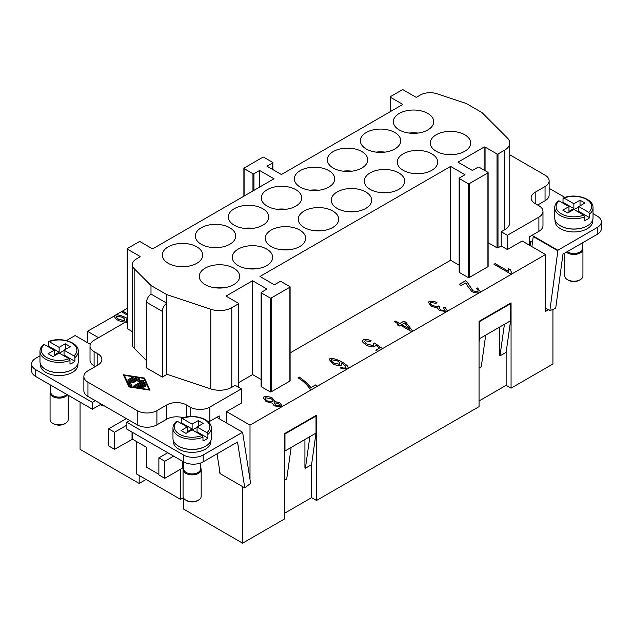 <?xml version="1.0" encoding="UTF-8"?>
<svg xmlns="http://www.w3.org/2000/svg" width="633" height="633" viewBox="0 0 633 633"><rect width="100%" height="100%" fill="white"/><g stroke="black" fill="none" stroke-linecap="round" stroke-linejoin="round"><path stroke-width="0.95" d="M593.026 213.661L597.267 216.114A13.934 8.047 180 0 1 601.318 221.273A13.934 8.047 180 0 1 597.267 227.484L597.267 234.313A13.934 8.047 0 0 0 601.318 228.094M582.93 249.244L582.93 275.972A9.06 5.23 180 0 1 580.034 279.81A9.06 5.23 180 0 1 567.469 279.675A9.06 5.23 180 0 1 564.818 276.154M582.233 247.234A9.06 5.23 180 0 1 582.922 249.362A9.06 5.23 180 0 1 577.241 254.094A9.06 5.23 180 0 1 567.469 252.939A9.06 5.23 180 0 1 566.353 252.163M582.225 248.785A8.356 4.827 180 0 1 576.98 253.153A8.356 4.827 180 0 1 567.959 252.084A8.356 4.827 180 0 1 567.271 251.633M587.297 225.854A18.808 10.856 180 0 1 560.569 225.926M592.678 220.062L592.678 221.091A18.808 10.856 180 0 1 581.07 231.124A18.808 10.856 180 0 1 560.569 228.766A18.808 10.856 180 0 1 555.062 221.075L555.062 220.062M563.014 198.612L564.019 198.05L573.87 203.739L573.87 208.574L563.014 202.307L563.014 198.612L564.019 198.05A17.764 10.255 180 0 1 586.435 199.332A17.764 10.255 180 0 1 588.65 212.277L589.655 213.994L589.655 217.689A19.156 11.062 180 0 1 584.726 220.529L584.726 216.834A19.156 11.062 180 0 1 560.324 215.544A19.156 11.062 180 0 1 554.714 207.719C554.753 205.171 555.948 202.892 558.306 200.867M583.729 215.117L573.87 209.428L567.714 212.981L562.792 210.14L568.948 206.587L559.089 200.898A17.764 10.255 180 0 0 561.313 213.835A17.764 10.255 180 0 0 583.729 215.117L584.726 216.834M559.089 200.898L558.092 201.452M563.362 197.947C575.136 192.867 593.683 198.572 593.026 207.719L593.026 217.958A19.156 11.062 180 0 1 581.205 228.181A19.156 11.062 180 0 1 560.324 225.783A19.156 11.062 180 0 1 554.714 217.95L554.714 207.719M219.216 418.737L219.216 415.897L216.755 417.313L242.613 432.244L203.209 454.992A13.934 8.047 180 0 1 183.507 454.992L183.507 461.821A13.934 8.047 0 0 0 203.209 461.821L237.525 442.008L244.781 487.869L220.149 473.65L217.024 453.845M31.682 370.289A13.934 8.047 0 0 0 35.733 376.508L92.378 409.211L92.378 402.382L95.33 400.681L87.947 396.416A13.934 8.047 180 0 1 83.865 390.727L83.865 376.508M35.733 376.508L35.733 369.68A13.934 8.047 180 0 1 31.682 363.461A13.934 8.047 180 0 1 35.733 358.302L39.974 355.857M183.072 496.557A9.06 5.23 0 0 0 185.722 500.07A9.06 5.23 0 0 0 198.279 500.212A9.06 5.23 0 0 0 201.175 496.494M183.768 467.629A9.06 5.23 0 0 0 183.072 469.821A9.06 5.23 0 0 0 185.722 473.342A9.06 5.23 0 0 0 195.589 474.473A9.06 5.23 0 0 0 201.183 469.646A9.06 5.23 0 0 0 200.487 467.629M183.768 469.235A8.356 4.827 0 0 0 186.213 472.487A8.356 4.827 0 0 0 195.233 473.555A8.356 4.827 0 0 0 200.479 469.188M178.822 446.32A18.808 10.856 0 0 0 205.543 446.249M210.931 440.457L210.931 441.486A18.808 10.856 180 0 1 199.324 451.519A18.808 10.856 180 0 1 178.822 449.169A18.808 10.856 180 0 1 173.315 441.478L173.315 440.457M177.343 421.293A17.764 10.255 0 0 0 179.566 434.238A17.764 10.255 0 0 0 201.974 435.52L192.123 429.831L185.967 433.383L181.038 430.543L187.202 426.982L177.343 421.293L176.338 421.855M196.309 432.244L197.053 431.817L207.909 438.083A19.156 11.062 180 0 1 202.979 440.932L202.979 437.237L201.974 435.52M172.975 438.74A19.156 11.062 0 0 0 178.577 446.178A19.156 11.062 0 0 0 199.253 448.623A19.156 11.062 0 0 0 211.28 438.614M180.413 423.066A19.156 11.062 180 0 1 181.267 422.709L181.267 419.006L182.272 418.453L181.267 419.006M197.053 431.817L197.053 426.982L206.904 432.671A17.764 10.255 0 0 0 204.688 419.734A17.764 10.255 0 0 0 182.272 418.453L192.123 424.142L192.123 428.976L187.202 431.817L187.202 426.982M206.904 432.671L207.909 434.388L207.909 438.083M65.531 423.287L64.55 423.857A7.659 4.423 180 0 1 53.71 423.857L52.721 423.287A9.06 5.23 180 0 1 50.07 419.592L50.07 392.856M68.182 419.41A9.06 5.23 180 0 1 65.286 423.422A9.06 5.23 180 0 1 52.721 423.287M67.502 394.85A9.06 5.23 180 0 1 52.721 396.559A9.06 5.23 180 0 1 50.078 392.737A9.06 5.23 180 0 1 50.767 390.846M66.671 394.367A8.356 4.827 180 0 1 53.219 395.704A8.356 4.827 180 0 1 50.767 392.286L50.767 385.188M77.938 364.711A18.808 10.856 180 0 1 66.315 374.736A18.808 10.856 180 0 1 45.829 372.378A18.808 10.856 180 0 1 40.322 364.703L40.322 363.674M48.622 341.567C60.388 336.487 78.935 342.184 78.286 351.339L78.286 361.578A19.156 11.062 180 0 1 66.457 371.793A19.156 11.062 180 0 1 45.584 369.395A19.156 11.062 180 0 1 39.974 361.585M47.42 346.283A19.156 11.062 180 0 1 48.274 345.919L59.13 352.193L59.13 347.359L49.271 341.67L48.274 342.224L49.271 341.67A17.764 10.255 180 0 1 71.687 342.951A17.764 10.255 180 0 1 73.911 355.888L74.908 357.605L74.908 361.301A19.156 11.062 180 0 1 69.986 364.149L69.986 360.446L68.981 358.729A17.764 10.255 180 0 1 46.565 357.455A17.764 10.255 180 0 1 44.35 344.51L43.345 345.072M549.135 180.848L549.135 195.067A13.934 8.047 180 0 1 545.053 200.756L537.67 205.021M509.747 154.776L545.053 175.159A13.934 8.047 180 0 1 549.104 181.378A13.934 8.047 180 0 1 545.053 186.537L535.202 192.226A13.934 8.047 0 0 0 531.15 197.385A13.934 8.047 0 0 0 535.202 203.597L538.897 205.733A13.934 8.047 180 0 1 542.948 211.944A13.934 8.047 180 0 1 538.897 217.103L507.373 235.31L507.373 249.529L501.217 245.968L497.997 247.827A0.696 0.404 180 0 1 497.016 247.827L488.122 242.692M542.979 211.422L542.979 225.641A13.934 8.047 180 0 1 538.897 231.322L532.005 235.31L557.863 250.241L597.267 227.484M183.238 417.78A13.934 8.047 0 0 0 166.756 419.165L156.905 424.854A13.934 8.047 180 0 1 137.203 424.854L129.812 420.589L126.861 422.29L183.507 454.992M156.905 424.854L156.905 410.635A13.934 8.047 180 0 1 137.203 410.635L87.947 382.19A13.934 8.047 180 0 1 83.896 375.978A13.934 8.047 180 0 1 87.947 370.819L97.798 365.13A13.934 8.047 0 0 0 101.85 359.971A13.934 8.047 0 0 0 97.798 353.752L94.103 351.624A13.934 8.047 180 0 1 90.052 345.404A13.934 8.047 180 0 1 94.103 340.245L125.627 322.047L127.146 322.925M186.458 416.981L186.458 404.946A13.934 8.047 0 0 0 166.756 404.946L166.756 419.165M216.755 417.313L209.855 421.293A13.934 8.047 180 0 1 208.479 421.997M209.855 421.293L209.855 407.074A13.934 8.047 180 0 1 190.153 407.074L190.153 416.53M95.33 366.554L94.103 365.842A13.934 8.047 180 0 1 90.021 360.153L90.021 345.935M150.994 294.06A6.963 4.02 120 0 0 146.563 302.281L162.325 311.381A6.963 4.02 -60 0 1 166.756 303.16L150.994 294.06L150.994 285.499L166.756 294.598L210.773 309.268A17.415 10.057 0 0 0 231.789 307.678L238.443 303.832A0.696 0.404 0 0 0 238.443 303.262L226.495 296.371A0.696 0.404 180 0 1 226.495 295.801L252.591 280.736L266.999 289.052L261.334 292.327A0.696 0.404 0 0 0 261.334 292.897L270.196 298.016A0.696 0.404 0 0 0 271.185 298.016L289.898 287.208A0.696 0.404 0 0 0 289.898 286.638L281.036 281.519A0.696 0.404 0 0 0 280.047 281.519L274.382 284.787L259.973 276.471L450.601 166.416L450.601 260.266L290.104 352.929M464.764 151.271A20.201 11.663 180 0 1 442.752 153.795A20.201 11.663 180 0 1 430.282 143.018A20.201 11.663 180 0 1 436.2 134.774A20.201 11.663 180 0 1 458.221 132.25A20.201 11.663 180 0 1 470.683 143.034A20.201 11.663 180 0 1 464.764 151.271M427.821 129.939A20.201 11.663 180 0 1 405.808 132.471A20.201 11.663 180 0 1 393.338 121.694A20.201 11.663 180 0 1 399.257 113.449A20.201 11.663 180 0 1 421.277 110.917A20.201 11.663 180 0 1 433.74 121.702A20.201 11.663 180 0 1 427.821 129.939M431.761 170.324A20.201 11.663 180 0 1 409.749 172.849A20.201 11.663 180 0 1 397.279 162.08A20.201 11.663 180 0 1 403.197 153.827A20.201 11.663 180 0 1 425.218 151.303A20.201 11.663 180 0 1 437.68 162.088A20.201 11.663 180 0 1 431.761 170.324M370.194 172.88A20.201 11.663 180 0 1 392.207 170.356A20.201 11.663 180 0 1 404.677 181.133A20.201 11.663 180 0 1 398.758 189.378A20.201 11.663 180 0 1 376.754 191.91A20.201 11.663 180 0 1 364.276 181.141A20.201 11.663 180 0 1 370.194 172.88M388.931 192.503A20.201 11.663 0 0 0 380.014 192.503M337.191 191.934A20.201 11.663 180 0 1 359.204 189.409A20.201 11.663 180 0 1 371.674 200.186A20.201 11.663 180 0 1 365.755 208.431A20.201 11.663 180 0 1 343.751 210.963A20.201 11.663 180 0 1 331.273 200.194A20.201 11.663 180 0 1 337.191 191.934M355.936 211.557A20.201 11.663 0 0 0 347.011 211.557M304.188 210.995A20.201 11.663 180 0 1 326.201 208.463A20.201 11.663 180 0 1 338.671 219.24A20.201 11.663 180 0 1 332.752 227.484A20.201 11.663 180 0 1 310.748 230.016A20.201 11.663 180 0 1 298.27 219.247A20.201 11.663 180 0 1 304.188 210.995M322.933 230.61A20.201 11.663 0 0 0 314.008 230.61M271.185 230.048A20.201 11.663 180 0 1 293.198 227.516A20.201 11.663 180 0 1 305.668 238.293A20.201 11.663 180 0 1 299.749 246.538A20.201 11.663 180 0 1 277.745 249.07A20.201 11.663 180 0 1 265.267 238.301A20.201 11.663 180 0 1 271.185 230.048M289.93 249.671A20.201 11.663 0 0 0 281.005 249.671M238.182 249.101A20.201 11.663 180 0 1 260.195 246.569A20.201 11.663 180 0 1 272.665 257.346A20.201 11.663 180 0 1 266.746 265.591A20.201 11.663 180 0 1 244.742 268.123A20.201 11.663 180 0 1 232.264 257.362A20.201 11.663 180 0 1 238.182 249.101M256.927 268.724A20.201 11.663 0 0 0 248.009 268.724M205.179 268.155A20.201 11.663 180 0 1 227.192 265.623A20.201 11.663 180 0 1 239.662 276.399A20.201 11.663 180 0 1 233.743 284.644A20.201 11.663 180 0 1 211.739 287.176A20.201 11.663 180 0 1 199.26 276.415A20.201 11.663 180 0 1 205.179 268.155M223.924 287.778A20.201 11.663 0 0 0 215.006 287.778M394.818 148.992A20.201 11.663 180 0 1 372.805 151.524A20.201 11.663 180 0 1 360.335 140.748A20.201 11.663 180 0 1 366.254 132.503A20.201 11.663 180 0 1 388.274 129.971A20.201 11.663 180 0 1 400.736 140.755A20.201 11.663 180 0 1 394.818 148.992M361.815 168.046A20.201 11.663 180 0 1 339.802 170.578A20.201 11.663 180 0 1 327.332 159.801A20.201 11.663 180 0 1 333.251 151.556A20.201 11.663 180 0 1 355.271 149.024A20.201 11.663 180 0 1 367.733 159.817A20.201 11.663 180 0 1 361.815 168.046M328.812 187.099A20.201 11.663 180 0 1 306.799 189.631A20.201 11.663 180 0 1 294.329 178.854A20.201 11.663 180 0 1 300.248 170.609A20.201 11.663 180 0 1 322.268 168.085A20.201 11.663 180 0 1 334.73 178.87A20.201 11.663 180 0 1 328.812 187.099M295.809 206.16A20.201 11.663 180 0 1 273.796 208.684A20.201 11.663 180 0 1 261.326 197.907A20.201 11.663 180 0 1 267.245 189.663A20.201 11.663 180 0 1 289.265 187.139A20.201 11.663 180 0 1 301.727 197.923A20.201 11.663 180 0 1 295.809 206.16M262.806 225.213A20.201 11.663 180 0 1 240.793 227.738A20.201 11.663 180 0 1 228.323 216.961A20.201 11.663 180 0 1 234.242 208.716A20.201 11.663 180 0 1 256.262 206.192A20.201 11.663 180 0 1 268.724 216.977A20.201 11.663 180 0 1 262.806 225.213M229.803 244.267A20.201 11.663 180 0 1 207.79 246.791A20.201 11.663 180 0 1 195.32 236.014A20.201 11.663 180 0 1 201.239 227.769A20.201 11.663 180 0 1 223.259 225.245A20.201 11.663 180 0 1 235.721 236.03A20.201 11.663 180 0 1 229.803 244.267M196.8 263.32A20.201 11.663 180 0 1 174.787 265.844A20.201 11.663 180 0 1 162.317 255.067A20.201 11.663 180 0 1 168.236 246.823A20.201 11.663 180 0 1 190.256 244.298A20.201 11.663 180 0 1 202.718 255.083A20.201 11.663 180 0 1 196.8 263.32M183.507 497.981L183.507 509.035L242.613 543.161L284.486 518.989L284.486 433.668L316.5 415.185L316.5 500.497L311.571 497.657L284.486 513.3M146.065 479.458L139.173 483.438L139.173 475.47M80.067 402.097L80.067 449.311L139.173 483.438M316.5 500.497L479.054 406.655L479.054 321.335L511.068 302.851L511.068 388.164L552.933 363.991L552.933 309.426M511.068 388.164L506.139 385.323L479.054 400.966M139.023 386.478L142.662 387.04A0.728 0.419 180 0 1 142.283 387.847L137.432 387.095A0.728 0.419 180 0 1 137.108 386.399L143.493 382.704A0.728 0.419 180 0 1 144.712 382.894L146.009 385.695A0.728 0.419 180 0 1 144.609 385.916L143.636 383.812L141.839 384.848L144.403 386.328A0.728 0.419 180 0 1 143.382 386.921L140.811 385.442L139.023 386.478L139.023 387.341M141.839 384.848L141.839 385.988L143.62 387.016M145.701 386.162L144.712 384.033A0.728 0.419 0 0 0 143.493 383.843L137.772 387.151M132.289 378.51A0.728 0.419 0 0 0 132.052 378.605L128.816 380.473M132.052 377.466A0.728 0.419 180 0 1 133.072 378.059L129.053 380.378A0.728 0.419 180 0 1 128.024 379.784L132.052 377.466L132.052 378.605M124.392 375.369L129.607 386.581L149.024 389.588L143.81 378.376L124.392 375.369L124.392 376.508L129.259 386.953M129.607 386.581L129.607 387.008M149.024 389.588L149.024 390.023M144.403 378.036L150.053 390.181L129.013 386.921L123.364 374.776L144.403 378.036L144.166 379.135M149.483 390.094L144.403 379.175M124.392 376.073L123.941 376.002M130.216 382.079L131.846 385.576A0.728 0.419 180 0 1 130.445 385.798L128.713 382.063A0.728 0.419 180 0 1 128.895 381.659L135.288 377.964A0.728 0.419 180 0 1 136.309 378.558L130.216 382.079L131.537 386.043M135.525 379.009A0.728 0.419 0 0 0 135.288 379.104L129.021 382.72M138.176 379.855L133.159 382.751A0.728 0.419 180 0 1 132.131 382.158L138.524 378.471A0.728 0.419 180 0 1 139.758 378.795L139.505 380.86L143.09 380.718A0.728 0.419 180 0 1 143.651 381.43L134.9 386.486A0.728 0.419 180 0 1 133.872 385.893L141.254 381.628L137.939 381.77L138.176 379.855L138.081 381.762M141.254 381.628L141.254 382.767L134.655 386.581M139.505 380.86L139.505 381.699M142.908 381.865L141.254 381.928M139.648 379.681A0.728 0.419 0 0 0 138.524 379.61L132.914 382.838M156.905 410.635L166.756 404.946M186.458 404.946L190.153 407.074M209.855 407.074L241.379 388.876L235.223 385.323L231.789 387.301A17.415 10.057 180 0 1 210.773 388.899L167.072 374.332L162.325 377.07L146.065 367.686L146.563 367.401M146.563 360.699L134.164 348.3A13.934 8.047 180 0 1 132.297 344.281L132.297 264.649A13.934 8.047 0 0 0 134.164 268.669L150.994 285.499M132.297 331.581L127.352 328.725A0.696 0.404 180 0 1 127.146 328.44L127.146 248.816A0.696 0.404 0 0 0 127.352 249.101L139.909 256.349A0.696 0.404 180 0 1 139.909 256.919L136.38 258.96A13.934 8.047 0 0 0 132.297 264.649M261.128 379.515L252.591 374.586L252.591 280.736M290.104 286.923L290.104 380.773A0.696 0.404 180 0 1 289.898 381.058L271.185 391.859A0.696 0.404 180 0 1 270.196 391.859L261.334 386.747A0.696 0.404 180 0 1 261.128 386.462L261.128 292.612M252.591 374.586L238.649 382.633M127.146 248.816A0.696 0.404 0 0 1 127.352 248.532L139.173 241.703A0.696 0.404 0 0 1 140.154 241.703L152.102 248.603A0.696 0.404 180 0 0 153.091 248.603L274.018 178.783L259.609 170.467L253.944 173.735A0.696 0.404 180 0 1 252.955 173.735L244.093 168.615A0.696 0.404 180 0 1 244.093 168.046L262.806 157.245A0.696 0.404 180 0 1 263.795 157.245L272.657 162.364A0.696 0.404 180 0 1 272.657 162.926L266.999 166.202L281.4 174.518L402.335 104.698A0.696 0.404 0 0 0 402.335 104.129L390.387 97.237A0.696 0.404 180 0 1 390.387 96.667L402.208 89.839A0.696 0.404 180 0 1 403.197 89.839L415.754 97.094A0.696 0.404 0 0 0 416.743 97.094L420.272 95.053A13.934 8.047 180 0 1 437.094 93.779L466.244 103.496L482.006 112.595L507.421 138.002A17.415 10.057 180 0 1 509.723 143.596A17.415 10.057 180 0 1 504.651 150.14L497.997 153.977A0.696 0.404 180 0 1 497.016 153.977L485.068 147.085A0.696 0.404 0 0 0 484.087 147.085L457.991 162.151L472.4 170.467L478.065 167.199A0.696 0.404 180 0 1 479.054 167.199L487.916 172.311A0.696 0.404 180 0 1 487.916 172.88L469.195 183.689A0.696 0.404 180 0 1 468.214 183.689L459.344 178.569A0.696 0.404 180 0 1 459.344 178L465.01 174.732L450.601 166.416M459.147 265.195L450.601 260.266M488.122 172.595L488.122 266.446A0.696 0.404 180 0 1 487.916 266.73L469.195 277.539A0.696 0.404 180 0 1 468.214 277.539L459.344 272.419A0.696 0.404 180 0 1 459.147 272.135L459.147 178.284M259.609 187.099L259.609 170.467M121.457 311.713L127.146 308.374M122.565 311.017L127.146 313.659M127.146 314.997L121.409 311.681L115.997 314.807C118.806 314.759 122.304 315.82 126.481 317.995L127.146 318.383M127.146 319.76L126.141 319.135L126.671 320.622L126.141 321.786C124.005 322.3 121.212 321.762 117.77 320.171C115.61 318.747 114.494 317.268 114.415 315.725L115.997 314.807M114.399 315.922L87.449 331.288L98.534 337.69M103.464 405.373L103.464 405.943L102.19 405.207M226.606 423.002L226.606 411.624L250.003 425.139L250.003 479.521M580.026 205.875L580.026 200.186L584.955 203.027L578.799 206.587L588.65 212.277M220.094 473.278L219.216 472.772L219.216 467.724M219.216 472.772L219.944 472.353M241.379 388.876L241.379 403.094L226.606 411.624M578.056 211.841L578.799 211.422L578.799 206.587M597.267 234.313L562.951 254.126L555.695 308.366L549.863 310.605L545.551 308.113M532.456 242.392L529.536 240.714M530.28 241.133L530.28 245.691M589.655 217.689L578.799 211.422M183.507 467.328L183.507 468.04M242.613 486.619L242.613 543.161M562.159 202.663A19.156 11.062 180 0 1 563.014 202.307M573.87 208.574L568.948 211.422L568.948 206.587M66.465 340.562L75.137 335.553L90.305 344.312M549.135 188.325L564.881 197.409M178.063 266.446A20.201 11.663 180 0 1 186.98 266.446M531.894 246.617L533.231 236.576L557.863 250.795L557.863 250.241M557.863 250.795L549.863 310.605M211.066 247.392A20.201 11.663 180 0 1 219.983 247.392M548.376 309.751L545.551 311.381L545.551 254.506L522.154 240.999L507.373 249.529M244.069 228.339A20.201 11.663 180 0 1 252.986 228.339M277.064 209.286A20.201 11.663 180 0 1 285.989 209.286M310.067 190.232A20.201 11.663 180 0 1 318.992 190.232M343.07 171.179A20.201 11.663 180 0 1 351.995 171.179M376.073 152.126A20.201 11.663 180 0 1 384.991 152.126M87.449 342.667L87.449 331.288M35.733 369.68L92.378 402.382M580.279 279.675L579.29 280.245A7.659 4.423 180 0 1 568.45 280.245L567.469 279.675M532.005 235.31L529.536 236.726L529.536 245.264M421.934 173.45A20.201 11.663 0 0 0 413.017 173.45M409.076 133.072A20.201 11.663 180 0 1 417.994 133.072M454.937 154.397A20.201 11.663 0 0 0 446.02 154.397M166.756 374.514L166.756 294.598M162.325 311.381L162.325 377.07M311.46 389.651L309.822 388.702C308.184 386.304 305.692 383.653 302.345 380.75L298.048 377.751L299.243 377.062C304.006 380.306 307.899 383.827 310.906 387.618L315.55 384.943L317.584 386.177L281.558 406.916L274.318 405.903L272.253 403.11L266.058 401.575L263.375 397.856L263.953 396.764C266.319 396.131 269.112 396.543 272.348 398.015L274.896 401.583L279.841 402.778L282.089 405.935L281.558 406.916L250.003 425.139M274.991 401.227L274.896 401.639L279.841 402.841L282.089 405.959M377.838 351.331L375.812 350.168L379.586 347.984L375.456 345.025L374.744 346.678C372.521 347.24 369.68 346.726 366.23 345.151L362.923 342.374L362.416 341.037L363.318 339.731C365.423 339.106 368.042 339.446 371.16 340.76L370.123 341.567L365.051 340.736C364.41 341.63 365.146 342.825 367.267 344.32L373.193 345.42L373.612 344.534L373.233 343.458L374.586 342.983L382.53 348.68L347.303 368.96L340.325 368.026L341.314 367.259L343.569 368.066L345.65 367.915L346.069 367.021C345.618 366.001 343.972 364.592 341.124 362.796L341.662 364.284L341.124 365.455C338.995 365.961 336.202 365.423 332.752 363.84L329.389 359.591L329.825 358.737C332.198 358.001 336.083 358.974 341.472 361.665C344.795 363.587 346.884 365.178 347.723 366.444L348.174 367.686L347.303 368.96L317.584 386.114M430.804 302.455C430.179 303.318 430.733 304.386 432.458 305.652L437.664 306.514L438.242 305.913L439.967 307.06L439.342 307.962L440.703 309.925L444.944 310.581L443.535 307.796L445.078 307.353L447.207 310.597L446.708 311.571L439.468 310.589L437.268 307.82L431.263 306.388L428.501 302.511L429.055 301.443C431.168 300.849 433.795 301.205 436.928 302.511L436.05 303.342L430.804 302.455L430.503 303.096M439.342 307.994L440.703 309.98L444.944 310.645L445.213 310.075M477.812 291.647L477.812 291.591C478.508 290.792 477.978 289.772 476.214 288.529L477.63 287.968L480.162 291.481L479.537 292.612C477.29 293.245 474.71 292.897 471.799 291.56L467.423 285.799L465.935 282.832L461.299 285.515L459.257 284.336L465.532 280.72L466.869 281.645L473.049 290.903L477.812 291.591L478.152 290.974L477.812 291.647L473.049 290.958L466.869 281.701L465.532 280.775L459.313 284.367M511.306 274.271L494.001 264.285L495.156 263.613L508.639 271.399L508.41 268.582L510.459 269.824L512.05 273.899L511.306 274.334L412.732 331.241L405.88 322.3L403.941 321.176L399.827 323.55L395.696 321.168L394.596 321.809M508.41 268.582L510.451 270.006M510.467 269.769L512.05 273.899M545.551 254.506L512.05 273.844M375.456 345.025L375.504 345.452L375.456 345.025M365.051 340.736L364.766 341.306M412.732 331.241L382.53 348.625M411.782 331.732L400.618 325.283L399.336 326.019L397.397 324.895L398.671 324.159L394.541 321.778L395.696 321.113L399.827 323.495L403.941 321.121L405.88 322.244L412.732 331.186M509.747 143.034L509.747 222.658A17.415 10.057 180 0 1 504.651 229.771L501.217 231.749L501.217 245.968M501.217 231.749L507.373 235.31M95.33 400.681L129.812 420.589M101.24 404.091L92.378 409.211M127.146 313.715L122.565 311.072M310.906 387.618L315.55 384.943M299.243 377.062L299.243 377.118C304.006 380.362 307.899 383.883 310.906 387.673M299.243 377.118L298.096 377.782M317.584 386.177L315.55 384.999M362.416 341.068L363.318 339.786C365.423 339.161 368.042 339.502 371.16 340.815M379.586 347.984L375.86 350.191M374.586 342.983L373.272 343.505M382.53 348.68L374.586 343.039M365.051 340.791C364.41 341.685 365.146 342.88 367.267 344.376L373.193 345.476L373.612 344.597M477.63 287.968L480.162 291.504M477.63 288.023L476.269 288.561M508.639 271.399L495.156 263.668L494.049 264.309M508.331 269.436L508.41 268.645M428.501 302.542L429.055 301.498C431.168 300.904 433.795 301.261 436.928 302.566M445.078 307.353L447.207 310.629M445.078 307.409L443.598 307.844M444.944 310.645L445.213 310.13M438.242 305.913L439.911 307.076M430.804 302.511C430.179 303.373 430.733 304.441 432.458 305.707L437.664 306.578L438.242 305.968M409.551 329.105L404.74 322.901L401.773 324.674L409.551 329.16L401.773 324.618M398.671 324.159L397.445 324.927M331.36 360.193L331.589 359.718C331.035 360.517 331.779 361.633 333.82 363.073L339.494 364.244L339.779 363.73M331.589 359.773C331.035 360.573 331.779 361.688 333.82 363.128L339.494 364.299L339.779 363.761M339.494 364.244C340.111 363.413 339.494 362.337 337.642 361L331.589 359.718M329.389 359.623L329.825 358.792C332.198 358.056 336.083 359.03 341.472 361.72C344.795 363.643 346.884 365.233 347.723 366.499L348.174 367.718M341.124 362.796L341.662 364.315M343.569 368.066L345.65 367.971L346.069 367.077M341.314 367.259L343.569 368.121M341.314 367.314L340.372 368.05M274.136 403.348L274.398 402.81L275.529 405.223L279.81 405.919L280.079 405.444M274.398 402.865L275.529 405.278L279.81 405.982L280.079 405.468M279.81 405.982L278.718 403.514L274.398 402.81M265.354 398.41L265.67 397.777C265.029 398.616 265.543 399.645 267.221 400.871L272.704 401.789L273.021 401.187M265.67 397.833C265.029 398.671 265.543 399.7 267.221 400.926L272.704 401.844L273.021 401.251M272.704 401.844L272.704 401.789C273.337 400.95 272.815 399.921 271.138 398.703L265.67 397.777M263.375 397.88L263.953 396.82C266.319 396.187 269.112 396.598 272.348 398.07L274.896 401.639M116.369 316.524L116.599 316.057C116.045 316.848 116.796 317.964 118.83 319.404L124.511 320.575L124.788 320.069M116.599 316.112C116.045 316.904 116.796 318.027 118.83 319.467L124.511 320.63L124.788 320.092M124.511 320.575C125.12 319.752 124.503 318.668 122.652 317.339L116.599 316.057M115.997 314.862C118.806 314.815 122.304 315.875 126.481 318.051L127.146 318.446M126.141 319.135L126.671 320.646M284.486 480.305L286.702 479.031L291.133 447.46L284.977 451.012L284.486 454.526M291.133 447.46L309.853 436.651L305.415 468.222L311.571 464.669L316.009 433.099L316.009 416.039L284.977 433.953L284.977 451.012M316.009 433.099L309.853 436.651M305.415 468.222L304.924 467.937L304.924 439.5M316.009 416.039L315.511 415.754M284.977 433.953L284.486 433.668M311.571 497.657L311.571 464.669M506.139 352.336L510.578 320.765L504.422 324.318L499.983 355.888L506.139 352.336L506.139 385.323M499.492 327.166L499.492 355.604L499.983 355.888M504.422 324.318L479.545 338.687L479.545 321.619L510.578 303.705L510.578 320.765M479.545 338.687L479.054 342.192M479.054 367.979L481.27 366.697L485.701 335.126M479.545 321.619L479.054 321.335M510.578 303.705L510.079 303.421M574.115 209.57L578.799 206.872M573.87 203.739L580.026 200.186M183.38 497.728L180.547 499.366L136.214 473.769L136.214 441.343M146.563 367.971L146.563 302.281M114.541 449.311L114.541 432.244L108.631 428.834L108.631 445.893L114.541 449.311L132.519 439.215L146.563 447.317L146.563 467.225L158.875 474.339M180.547 499.366L180.547 469.219M108.631 428.834L126.117 418.737M114.541 432.244L126.861 425.139M167.745 452.722L158.875 457.841L164.786 461.251L164.786 478.319L158.875 474.908L158.875 457.841M173.656 456.132L164.786 461.251M183.768 467.067A8.704 5.024 180 0 1 182.272 468.222L164.786 478.319M68.981 358.729L59.13 353.04L52.974 356.601L48.045 353.752L54.201 350.199L44.35 344.51M74.908 361.301L64.052 355.034L64.052 350.199L73.911 355.888M63.316 355.461L64.052 355.034M59.13 352.193L54.201 355.034L54.201 350.199M48.274 345.919L48.274 342.224M59.13 347.359L65.286 343.798L70.208 346.647L64.052 350.199M59.375 353.182L64.052 350.484M65.286 349.487L65.286 343.798M72.55 369.466A18.808 10.856 180 0 1 45.829 369.537M181.267 422.709L192.123 428.976M192.123 424.142L198.279 420.589L203.209 423.43L197.053 426.982M197.053 427.267L192.369 429.973M198.279 420.589L198.279 426.27M185.722 500.07L186.703 500.64A7.659 4.423 0 0 0 197.338 500.758M126.861 422.29L126.861 429.119L183.507 461.821M244.781 487.869L250.613 483.383L242.613 432.244M102.609 404.883L101.937 405.397L101.778 404.4M100.457 404.542L101.937 405.397M593.01 208.162A19.156 11.062 180 0 1 589.655 213.994M203.209 461.821L203.209 454.992M172.999 428.715A19.156 11.062 0 0 0 178.577 435.939A19.156 11.062 0 0 0 202.979 437.237M207.909 434.388A19.156 11.062 0 0 0 211.256 427.591M78.286 351.442A19.156 11.062 180 0 1 74.908 357.605M69.986 360.446A19.156 11.062 180 0 1 45.584 359.156A19.156 11.062 180 0 1 39.974 351.339L39.974 361.578M545.053 186.537L545.053 200.756M535.202 203.597L535.202 192.226M538.897 217.103L538.897 231.322M137.203 410.635L137.203 424.854M87.947 396.416L87.947 382.19M97.798 353.752L97.798 365.13M94.103 365.842L94.103 351.624M144.403 386.328L144.403 386.921M144.712 382.894L144.712 384.033M143.493 382.704L143.493 383.843M137.108 386.399L137.108 386.985M142.662 387.04L142.662 387.847M128.024 379.784L128.024 380.378M128.895 381.659L128.895 382.467M135.288 377.964L135.288 379.104M133.872 385.893L133.872 386.486M143.09 380.718L143.09 381.754M138.524 378.471L138.524 379.61M132.131 382.158L132.131 382.751M261.334 386.747L261.334 292.897M270.196 391.859L270.196 298.016M271.185 391.859L271.185 298.016M289.898 381.058L289.898 287.208M226.495 296.371L226.495 295.801M487.916 266.73L487.916 172.88M469.195 277.539L469.195 183.689M468.214 277.539L468.214 183.689M459.344 272.419L459.344 178.569M484.087 170.103L484.087 147.085M253.944 190.375L253.944 173.735M252.955 190.944L252.955 173.735M244.093 196.064L244.093 168.615M272.657 169.47L272.657 162.926M139.909 256.919L139.909 256.349M127.352 328.725L127.352 249.101M134.164 348.3L134.164 268.669M210.773 388.899L210.773 309.268M231.789 387.301L231.789 307.678M238.443 387.182L238.443 303.832M402.335 104.698L402.335 104.129M390.387 111.598L390.387 97.237M504.651 229.771L504.651 150.14M497.997 247.827L497.997 153.977M497.016 247.827L497.016 153.977M485.068 170.673L485.068 147.085M132.519 439.215L132.519 432.386M182.272 461.109L182.272 468.222M132.028 439.215L132.028 432.102M601.35 221.795L601.35 228.624M31.65 370.819L31.65 363.991M201.183 469.646L201.183 496.375M176.56 421.269C174.202 423.287 173.007 425.566 172.967 428.122L172.967 438.36M200.487 463.047L200.487 469.077M181.616 418.35C193.405 413.278 211.881 418.935 211.28 428.122L211.28 438.36M68.182 419.592L68.182 395.245M43.566 344.487C41.208 346.504 40.006 348.791 39.974 351.339M243.887 168.331L243.887 196.175M272.863 162.641L272.863 169.589M238.649 303.547L238.649 387.293M390.181 96.952L390.181 111.717M564.818 275.972L564.818 253.05M582.233 242.993L582.233 248.674M197.543 500.64L198.525 500.07M77.938 364.703L77.938 363.674M183.072 496.375L183.072 469.646M183.768 469.077L183.768 461.971"/></g></svg>
